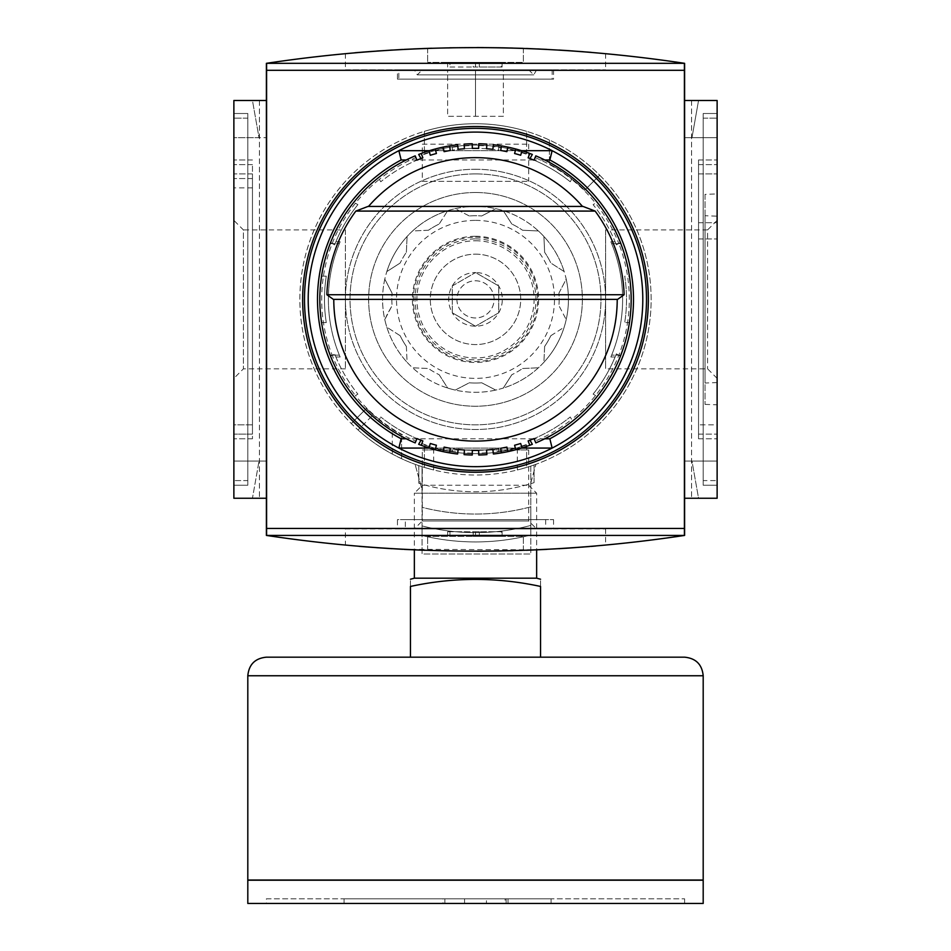 <?xml version="1.0" encoding="UTF-8"?>
<svg xmlns="http://www.w3.org/2000/svg" width="951" height="951" viewBox="0 0 951 951"><rect width="100%" height="100%" fill="white"/><g stroke="black" fill="none" stroke-linecap="round" stroke-linejoin="round"><path stroke-width="0.71" stroke-dasharray="4.75 3.57" d="M366.931 51.782L376.703 51.057M402.665 49.452L413.4 48.929M431.683 48.239L449.835 47.788M482.942 47.574L501.973 47.8M523.002 48.358L537.588 48.929M567.081 50.558L567.795 50.605M591.13 52.353L583.106 51.711M559.093 50.058L546.849 49.381M526.367 48.477L513.136 48.061M510.247 47.978L501.213 47.788M477.295 47.55L425.097 48.465M404.175 49.381L392.311 50.034M367.621 51.734L359.264 52.4M355.817 52.697L354.937 52.769M345.391 53.636L345.391 69.827L605.609 69.827L345.391 69.827M397.435 69.827L553.565 69.827L397.435 69.827L397.435 79.123L553.565 79.123L397.435 79.123M398.826 79.123L552.174 79.123L398.826 79.123L398.826 69.827L552.174 69.827L398.826 69.827M414.363 69.827L536.637 69.827L414.363 69.827L417.275 74.867L533.725 74.867L417.275 74.867L422.315 69.827L528.685 69.827L422.315 69.827M717.125 193.933L717.125 404.817L717.125 193.933L705.048 194.361L705.048 404.389L705.048 194.361M705.048 215.734L705.048 383.015L705.048 215.734L717.125 216.162L717.125 382.599L717.125 216.162M717.125 220.382L717.125 299.375L717.125 220.382L707.603 229.904L707.603 368.845L707.603 229.904L605.609 229.904L605.609 368.845L605.609 229.904M717.125 299.375L717.125 378.367L717.125 299.375M345.391 229.904L345.391 368.845L345.391 229.904L243.397 229.904L243.397 368.845L243.397 229.904L233.875 220.382L233.875 378.367L233.875 220.382M233.875 424.835L233.875 164.618L233.875 424.835L252.455 424.835L252.455 434.131L233.875 434.131L252.455 434.131L252.455 164.618L252.455 424.835L233.875 424.835M252.455 173.914L233.875 173.914L233.875 159.97L233.875 438.78L233.875 173.914L252.455 173.914L252.455 438.78L252.455 173.914L233.875 173.914M252.455 164.618L233.875 164.618L252.455 164.618M252.455 178.562L233.875 178.562L252.455 178.562M252.455 187.858L233.875 187.858M252.455 159.97L233.875 159.97L252.455 159.97M252.455 438.78L233.875 438.78L252.455 438.78M717.125 424.835L717.125 164.618L717.125 424.835L698.545 424.835L717.125 424.835M698.545 238.963L717.125 238.963L698.545 238.963L698.545 424.835L698.545 173.914L717.125 173.914L698.545 173.914L698.545 238.963M698.545 164.618L717.125 164.618L698.545 164.618L698.545 173.914L698.545 164.618M698.545 434.131L717.125 434.131L698.545 434.131L698.545 424.835L698.545 434.131M698.545 438.78L698.545 159.97L698.545 438.78L717.125 438.78L717.125 159.97L717.125 438.78L698.545 438.78M698.545 222.7L717.125 222.7L698.545 222.7M698.545 159.97L717.125 159.97L698.545 159.97M247.807 480.6L247.807 118.15L247.807 485.248L233.875 485.248L233.875 113.502L233.875 485.248L247.807 485.248L247.807 113.502L247.807 480.6L233.875 480.6L247.807 480.6M247.807 113.502L233.875 113.502L233.875 118.15L233.875 113.502L247.807 113.502L247.807 118.15L247.807 113.502L233.875 113.502L247.807 113.502M247.807 485.248L233.875 485.248L247.807 485.248M703.193 485.248L703.193 113.502L703.193 485.248L717.125 485.248L717.125 113.502L717.125 485.248L703.193 485.248L703.193 480.6L703.193 485.248L717.125 485.248L703.193 485.248M703.193 113.502L717.125 113.502L717.125 118.15L717.125 113.502L703.193 113.502L703.193 118.15L703.193 113.502L717.125 113.502L703.193 113.502M703.193 480.6L703.193 118.15L703.193 480.6L717.125 480.6L703.193 480.6M266.399 498.253L266.399 461.08L233.875 461.08L233.875 100.497L259.433 100.497L233.875 100.497L259.433 100.497L233.875 100.497L233.875 137.669L233.875 100.497L233.875 137.669L266.399 137.669L233.875 137.669L259.017 137.669L252.455 100.497L233.875 100.497L233.875 137.669L259.017 137.669L252.455 100.497L233.875 100.497L233.875 498.253L259.433 498.253L233.875 498.253L233.875 100.497L233.875 498.253L259.433 498.253L233.875 498.253L252.455 498.253L259.017 461.08L252.455 498.253L233.875 498.253L233.875 100.497L266.399 100.497L266.399 137.669L266.399 100.497L233.875 100.497L266.399 100.497L266.399 498.253L233.875 498.253L233.875 461.08L233.875 498.253L266.399 498.253L266.399 461.08L233.875 461.08L259.017 461.08L233.875 461.08L233.875 498.253L266.399 498.253L266.399 100.497M684.601 498.253L717.125 498.253L684.601 498.253L717.125 498.253L717.125 100.497L717.125 498.253L717.125 100.497L717.125 498.253L717.125 461.08L717.125 498.253L717.125 461.08L691.983 461.08L698.545 498.253L717.125 498.253L717.125 461.08L691.983 461.08L698.545 498.253L717.125 498.253L691.567 498.253L717.125 498.253L691.567 498.253L717.125 498.253L717.125 100.497L691.567 100.497L717.125 100.497L691.567 100.497L717.125 100.497L698.545 100.497L691.983 137.669L698.545 100.497L717.125 100.497L684.601 100.497L684.601 498.253L684.601 100.497L684.601 137.669L684.601 100.497L717.125 100.497L717.125 137.669L684.601 137.669L717.125 137.669L691.983 137.669L717.125 137.669L717.125 100.497L684.601 100.497M684.411 535.425L684.411 63.325L266.589 63.325L266.589 535.425L684.411 535.425M266.399 63.325L684.601 63.325C545.196 42.391 405.804 42.391 266.399 63.325L266.399 535.425C405.804 556.359 545.196 556.359 684.601 535.425L266.399 535.425M684.601 535.425L684.601 63.325M523.359 550.379A1394.023 1394.023 0 0 1 427.641 550.379A1394.023 1394.023 0 0 0 523.359 550.379L523.359 536.364L427.641 536.364L523.359 536.364L523.359 550.379M366.931 546.968L376.703 547.693M402.665 549.298L537.588 549.821M567.081 548.192L567.795 548.145M589.465 546.54L595.659 546.017M591.13 546.397L583.106 547.039M558.855 548.703L546.849 549.369M526.367 550.272L513.136 550.688M510.247 550.772L501.213 550.962M477.295 551.2L425.097 550.284M404.175 549.381L391.895 548.691M367.799 547.039L359.145 546.338M523.359 48.37A1394.023 1394.023 0 0 0 427.641 48.37A1394.023 1394.023 0 0 1 523.359 48.37L523.359 62.397L427.641 62.397L523.359 62.397L523.359 48.37M503.376 69.827L447.624 69.827L503.376 69.827L503.376 116.295L447.624 116.295L447.624 69.827L447.624 116.295L503.376 116.295L503.376 69.827M427.641 550.379L427.641 536.364L427.641 550.379M449.942 536.364L473.182 536.364L449.942 536.364L449.942 531.716L475.5 531.716L447.624 531.716L449.942 531.716L449.942 536.364M473.182 536.364L479.316 536.364L473.182 536.364L473.182 531.716L473.182 536.364M501.236 536.364L479.316 536.364L502.08 536.364L501.236 536.364L501.236 531.716L502.08 531.716L479.316 531.716L501.236 531.716L501.236 536.364M449.942 67.034L473.182 67.034L449.942 67.034L449.942 62.397L447.624 62.397L473.182 62.397L449.942 62.397L449.942 67.034M473.182 67.034L479.316 67.034L473.182 67.034L473.182 62.397L479.316 62.397L473.182 62.397L473.182 67.034M501.236 67.034L479.316 67.034L502.08 67.034L501.236 67.034L501.236 62.397L479.316 62.397L502.08 62.397L501.236 62.397L501.236 67.034M447.624 67.034L447.624 62.397L447.624 67.034M475.5 67.034L475.5 62.397L475.5 67.034M427.641 48.37L427.641 62.397L427.641 48.37M475.5 116.295L475.5 69.827L475.5 116.295M345.391 528.922L605.609 528.922L345.391 528.922L345.391 545.113M397.435 528.922L553.565 528.922L397.435 528.922L397.435 519.626L553.565 519.626L397.435 519.626M475.5 531.716L479.316 531.716L475.5 531.716L475.5 536.364L475.5 531.716M447.624 531.716L447.624 536.364L447.624 531.716M405.34 519.626L545.66 519.626L405.34 519.626L405.34 528.922L545.66 528.922L405.34 528.922M414.363 528.922L536.637 528.922L414.363 528.922L422.315 520.97L528.685 520.97L422.315 520.97L422.315 449.93L528.685 449.93L422.315 449.93M717.125 461.08L684.601 461.08L717.125 461.08M717.125 137.669L717.125 100.497L717.125 137.669M422.315 144.172L528.685 144.172L422.315 144.172L422.315 181.344L528.685 181.344L422.315 181.344M367.978 206.438L368.501 206.438A141.723 141.723 0 0 1 582.499 206.438L583.022 206.438M582.499 206.438L368.501 206.438M521.564 150.686L429.436 150.686M544.768 159.97L534.093 159.97M533.582 159.97L417.418 159.97M416.907 159.97L406.232 159.97M521.564 448.076L429.436 448.076M544.768 438.78L534.093 438.78M533.582 438.78L417.418 438.78M416.907 438.78L406.232 438.78M340.137 241.756A147.12 147.12 0 0 0 340.137 356.994A147.12 147.12 0 0 1 340.137 241.756L335.905 241.756A151.019 151.019 0 0 0 334.657 244.882L330.579 242.541L334.657 244.882A151.019 151.019 0 0 1 335.905 241.756L340.137 241.756M339.364 243.611A147.12 147.12 0 0 0 339.364 355.139A147.12 147.12 0 0 1 339.364 243.611L330.163 243.611A155.667 155.667 0 0 0 330.163 355.139L339.364 355.139L330.163 355.139A155.667 155.667 0 0 1 330.163 243.611L339.364 243.611M415.183 442.881L415.896 441.169A153.812 153.812 0 0 1 379.354 419.427L380.769 416.99L379.354 419.427A153.812 153.812 0 0 1 355.448 395.521L357.885 394.106L355.448 395.521A153.812 153.812 0 0 1 332.208 355.27L334.657 353.867A151.019 151.019 0 0 0 357.885 394.106A151.019 151.019 0 0 1 334.657 353.867A151.019 151.019 0 0 0 335.905 356.994A151.019 151.019 0 0 1 334.657 353.867L330.579 356.221A155.667 155.667 0 0 1 321.581 322.603L326.276 322.603A151.019 151.019 0 0 1 326.276 276.147L321.581 276.147L326.276 276.147A151.019 151.019 0 0 0 326.276 322.603A151.019 151.019 0 0 1 326.276 276.147L321.581 276.147L326.276 276.147A151.019 151.019 0 0 0 326.276 322.603L321.581 322.603A155.667 155.667 0 0 0 330.579 356.221A155.667 155.667 0 0 1 321.581 322.603L326.276 322.603L321.581 322.603A155.667 155.667 0 0 0 330.579 356.221L332.208 355.27A153.812 153.812 0 0 1 379.354 179.323L380.769 181.76L379.354 179.323A153.812 153.812 0 0 1 415.896 157.593L415.183 155.869A155.667 155.667 0 0 0 415.183 442.881A155.667 155.667 0 0 1 415.183 155.869M535.104 157.593A153.812 153.812 0 0 1 571.646 179.323L570.231 181.76L571.646 179.323A153.812 153.812 0 0 1 595.552 203.229L593.115 204.643A151.019 151.019 0 0 1 616.343 244.882A151.019 151.019 0 0 0 593.115 204.643L595.552 203.229A153.812 153.812 0 0 1 618.792 243.48L620.421 242.541A155.667 155.667 0 0 1 629.419 276.147A155.667 155.667 0 0 0 620.421 242.541L616.343 244.882A151.019 151.019 0 0 0 615.095 241.756A151.019 151.019 0 0 1 616.343 244.882L618.792 243.48A153.812 153.812 0 0 1 627.541 322.615L624.724 322.615A151.019 151.019 0 0 0 624.724 276.147A151.019 151.019 0 0 1 624.724 322.615A151.019 151.019 0 0 0 624.724 276.147L629.419 276.147A155.667 155.667 0 0 0 620.421 242.541A155.667 155.667 0 0 1 629.419 276.147L624.724 276.147A151.019 151.019 0 0 1 624.724 322.615L629.419 322.615A155.667 155.667 0 0 1 620.421 356.221L616.343 353.867A151.019 151.019 0 0 1 615.095 356.994L610.863 356.994A147.12 147.12 0 0 0 610.863 241.756A147.12 147.12 0 0 1 610.863 356.994L615.095 356.994A151.019 151.019 0 0 0 616.343 353.867L620.421 356.221A155.667 155.667 0 0 0 629.419 322.615L627.541 322.615A153.812 153.812 0 0 1 571.646 419.427L570.231 416.99L571.646 419.427A153.812 153.812 0 0 1 535.104 441.169L535.817 442.881A155.667 155.667 0 0 0 535.817 155.869L534.022 160.16A151.019 151.019 0 0 1 570.231 181.76A151.019 151.019 0 0 0 529.992 158.532L532.346 154.454A155.667 155.667 0 0 0 498.74 145.455L498.74 150.151A151.019 151.019 0 0 0 492.856 149.355L493.391 144.742A155.667 155.667 0 0 1 501.462 145.895L501.153 147.726A153.812 153.812 0 0 0 498.74 147.334L498.74 150.151A151.019 151.019 0 0 0 452.272 150.151L452.272 145.455L452.272 150.151A151.019 151.019 0 0 1 458.144 149.355L457.609 144.742A155.667 155.667 0 0 0 449.538 145.895A155.667 155.667 0 0 1 452.272 145.455A155.667 155.667 0 0 0 418.666 154.454L421.008 158.532A151.019 151.019 0 0 0 380.769 181.76A151.019 151.019 0 0 1 416.978 160.16L415.896 157.593M611.636 355.139A147.12 147.12 0 0 0 611.636 243.611A147.12 147.12 0 0 1 611.636 355.139L620.837 355.139A155.667 155.667 0 0 0 620.837 243.611L611.636 243.611L620.837 243.611A155.667 155.667 0 0 1 620.837 355.139L611.636 355.139M335.905 356.994L340.137 356.994L335.905 356.994M615.095 241.756L610.863 241.756L615.095 241.756M620.421 356.221A155.667 155.667 0 0 0 629.419 322.615A155.667 155.667 0 0 1 620.421 356.221M333.373 299.375L617.627 299.375M357.885 204.643A151.019 151.019 0 0 0 334.657 244.882A151.019 151.019 0 0 1 357.885 204.643L353.82 202.29L357.885 204.643M457.823 146.585A153.812 153.812 0 0 0 449.847 147.726L450.31 150.472A151.019 151.019 0 0 0 444.105 151.661L443.523 148.927A153.812 153.812 0 0 0 435.689 150.805L436.414 153.503A151.019 151.019 0 0 0 430.339 155.263L429.507 152.612A153.812 153.812 0 0 0 421.887 155.215L422.862 157.83A151.019 151.019 0 0 0 421.008 158.532M472.338 148.392A151.019 151.019 0 0 0 464.445 148.76L464.1 144.124A155.667 155.667 0 0 1 472.243 143.744L472.338 148.392M486.555 148.76A151.019 151.019 0 0 0 478.662 148.392L478.757 143.744A155.667 155.667 0 0 1 486.9 144.124L486.555 148.76M501.462 145.895A155.667 155.667 0 0 0 498.74 145.455L498.74 147.334A153.812 153.812 0 0 0 493.177 146.585M529.992 158.532A151.019 151.019 0 0 0 528.138 157.83L529.113 155.215A153.812 153.812 0 0 0 521.493 152.612L520.661 155.263A151.019 151.019 0 0 0 514.586 153.503L515.311 150.805A153.812 153.812 0 0 0 507.477 148.927L506.895 151.661A151.019 151.019 0 0 0 500.69 150.472L501.153 147.726M593.115 394.106A151.019 151.019 0 0 0 616.343 353.867A151.019 151.019 0 0 1 593.115 394.106L597.18 396.46L593.115 394.106M535.104 441.169L534.022 438.589A151.019 151.019 0 0 0 570.231 416.99A151.019 151.019 0 0 1 528.138 440.919L529.113 443.535A153.812 153.812 0 0 1 521.493 446.15L520.661 443.487A151.019 151.019 0 0 1 514.586 445.246L515.311 447.945A153.812 153.812 0 0 1 507.477 449.823L506.895 447.089A151.019 151.019 0 0 1 500.69 448.278L501.153 451.024A153.812 153.812 0 0 1 498.728 451.416L498.728 448.599L498.728 451.416A153.812 153.812 0 0 1 493.177 452.165L492.856 449.395A151.019 151.019 0 0 0 498.728 448.599A151.019 151.019 0 0 1 452.26 448.599A151.019 151.019 0 0 0 458.144 449.395L457.609 454.007A155.667 155.667 0 0 1 449.538 452.866L449.847 451.024A153.812 153.812 0 0 0 452.26 451.416L452.26 448.599L452.26 451.416A153.812 153.812 0 0 0 457.823 452.165M501.153 451.024L501.462 452.866A155.667 155.667 0 0 1 498.728 453.294A155.667 155.667 0 0 0 532.334 444.295L529.992 440.218M478.662 450.358A151.019 151.019 0 0 0 486.555 449.989L486.9 454.626A155.667 155.667 0 0 1 478.757 455.006L478.662 450.358M464.445 449.989A151.019 151.019 0 0 0 472.338 450.358L472.243 455.006A155.667 155.667 0 0 1 464.1 454.626L464.445 449.989M415.896 441.169L416.978 438.589A151.019 151.019 0 0 1 380.769 416.99A151.019 151.019 0 0 0 421.008 440.218L418.654 444.295A155.667 155.667 0 0 0 452.26 453.294A155.667 155.667 0 0 1 449.538 452.866A155.667 155.667 0 0 0 457.609 454.007M421.008 440.218A151.019 151.019 0 0 0 422.862 440.919L421.234 445.282A155.667 155.667 0 0 0 428.949 447.921A155.667 155.667 0 0 1 421.234 445.282M475.5 169.266A130.109 130.109 0 0 1 588.182 364.435A130.109 130.109 0 0 1 362.818 364.435A130.109 130.109 0 0 1 475.5 169.266A130.109 130.109 0 0 1 588.182 364.435A130.109 130.109 0 0 1 362.818 364.435A130.109 130.109 0 0 1 475.5 169.266M321.581 276.147A155.667 155.667 0 0 1 330.579 242.541A155.667 155.667 0 0 0 321.581 276.147A155.667 155.667 0 0 1 330.579 242.541A155.667 155.667 0 0 0 321.581 276.147M353.82 202.29A155.667 155.667 0 0 1 378.415 177.694A155.667 155.667 0 0 0 353.82 202.29M572.585 177.694A155.667 155.667 0 0 1 597.18 202.29A155.667 155.667 0 0 0 572.585 177.694M597.18 396.46A155.667 155.667 0 0 1 572.585 421.055A155.667 155.667 0 0 0 597.18 396.46M378.415 421.055A155.667 155.667 0 0 1 353.82 396.46A155.667 155.667 0 0 0 378.415 421.055M421.887 155.215L421.234 153.468A155.667 155.667 0 0 1 428.949 150.829L429.507 152.612M435.689 150.805L435.213 149.01A155.667 155.667 0 0 1 443.13 147.108L443.523 148.927M552.139 150.686L398.861 150.686M475.5 132.094A167.281 167.281 0 0 1 620.373 383.015A167.281 167.281 0 0 1 330.627 383.015A167.281 167.281 0 0 1 475.5 132.094M529.113 443.535L529.766 445.282A155.667 155.667 0 0 1 522.051 447.921L521.493 446.15M515.311 447.945L515.787 449.74A155.667 155.667 0 0 1 507.87 451.642L507.477 449.823M507.477 148.927L507.87 147.108A155.667 155.667 0 0 1 515.787 149.01L515.311 150.805M521.493 152.612L522.051 150.829A155.667 155.667 0 0 1 529.766 153.468L529.113 155.215M421.887 443.535A153.812 153.812 0 0 0 429.507 446.15L428.949 447.921M421.234 153.468A155.667 155.667 0 0 1 428.949 150.829M443.523 449.823L443.13 451.642A155.667 155.667 0 0 1 435.213 449.74L435.689 447.945A153.812 153.812 0 0 0 443.523 449.823L444.105 447.089A151.019 151.019 0 0 0 450.31 448.278L449.847 451.024M429.507 446.15L430.339 443.487A151.019 151.019 0 0 0 436.414 445.246L435.689 447.945M449.847 147.726L449.538 145.895M501.462 452.866A155.667 155.667 0 0 1 493.391 454.007L493.177 452.165M515.787 449.74A155.667 155.667 0 0 1 507.87 451.642M529.766 445.282A155.667 155.667 0 0 1 522.051 447.921M522.051 150.829A155.667 155.667 0 0 1 529.766 153.468M507.87 147.108A155.667 155.667 0 0 1 515.787 149.01M552.139 448.076L398.861 448.076M435.213 149.01A155.667 155.667 0 0 1 443.13 147.108A155.667 155.667 0 0 0 435.213 149.01M443.13 451.642A155.667 155.667 0 0 1 435.213 449.74A155.667 155.667 0 0 0 443.13 451.642M540.548 657.177L410.452 657.177L410.452 586.446C453.758 577.079 497.123 577.079 540.548 586.446C540.548 577.079 540.548 577.079 540.548 586.446L540.548 657.177L410.452 657.177M422.315 485.248L528.685 485.248L422.315 485.248L414.363 493.2L536.637 493.2L414.363 493.2L414.363 549.856M414.363 578.184L536.637 578.184M410.452 586.446C410.452 577.079 410.452 577.079 410.452 586.446M684.601 657.177L266.399 657.177M266.399 898.802L684.601 898.802L266.399 898.802L266.399 903.45L684.601 903.45L266.399 903.45M444.866 903.45L444.866 898.802L344.072 898.802L551.069 898.802L442.976 898.802L442.976 903.45L551.069 903.45L505.076 903.45L505.076 898.802M444.866 898.802L442.976 898.802M703.193 880.032L247.807 880.032M247.997 880.032L703.003 880.032L247.997 880.032M247.997 880.222L703.003 880.222L247.997 880.222M703.193 880.222L247.807 880.222M703.193 903.45L247.807 903.45M551.069 903.45L551.069 898.802M505.076 903.45L486.425 903.45L486.425 898.802M506.134 903.45L506.134 898.802M464.575 903.45L464.575 898.802M344.072 903.45L344.072 898.802M486.425 903.45L442.976 903.45M452.272 285.966L475.5 272.545A26.83 26.83 0 0 0 452.272 285.966L452.272 312.784L475.5 326.205L452.272 312.784A26.83 26.83 0 0 0 498.728 312.784A26.83 26.83 0 0 0 475.5 272.545L498.728 285.966L498.728 312.784L475.5 326.205L498.728 312.784L498.728 285.966L475.5 272.545L452.272 285.966L452.272 312.784A26.83 26.83 0 0 1 452.272 285.966M387.164 314.496L384.798 319.619A92.936 92.936 0 0 1 384.798 279.13L392.085 293.158L384.798 279.13A92.936 92.936 0 0 1 386.831 271.558L400.157 263.047A83.64 83.64 0 0 1 406.374 252.288A83.64 83.64 0 0 0 400.157 263.047A83.64 83.64 0 0 1 406.374 252.288L407.076 236.49A92.936 92.936 0 0 1 412.615 230.95L428.414 230.249A83.64 83.64 0 0 1 439.172 224.032A83.64 83.64 0 0 0 428.414 230.249A83.64 83.64 0 0 1 439.172 224.032L447.683 210.706A92.936 92.936 0 0 1 455.256 208.673L469.283 215.96A83.64 83.64 0 0 1 481.717 215.96A83.64 83.64 0 0 0 469.283 215.96A83.64 83.64 0 0 1 481.717 215.96L495.744 208.673A92.936 92.936 0 0 1 503.317 210.706L511.828 224.032A83.64 83.64 0 0 1 522.586 230.249A83.64 83.64 0 0 0 511.828 224.032A83.64 83.64 0 0 1 522.586 230.249L538.385 230.95A92.936 92.936 0 0 1 543.924 236.49L544.626 252.288A83.64 83.64 0 0 1 550.843 263.047A83.64 83.64 0 0 0 544.626 252.288A83.64 83.64 0 0 1 550.843 263.047L564.169 271.558A92.936 92.936 0 0 1 566.202 279.13L558.915 293.158A83.64 83.64 0 0 1 558.915 305.592A83.64 83.64 0 0 0 558.915 293.158A83.64 83.64 0 0 1 558.915 305.592L566.202 319.619A92.936 92.936 0 0 1 564.169 327.192L550.843 335.703A83.64 83.64 0 0 1 544.626 346.461A83.64 83.64 0 0 0 550.843 335.703A83.64 83.64 0 0 1 544.626 346.461L543.924 362.26A92.936 92.936 0 0 1 538.385 367.799L522.586 368.501A83.64 83.64 0 0 1 511.828 374.718A83.64 83.64 0 0 0 522.586 368.501A83.64 83.64 0 0 1 511.828 374.718L503.317 388.044A92.936 92.936 0 0 1 495.744 390.076L481.717 382.789A83.64 83.64 0 0 1 469.283 382.789A83.64 83.64 0 0 0 481.717 382.789A83.64 83.64 0 0 1 469.283 382.789L455.256 390.076A92.936 92.936 0 0 1 447.683 388.044L439.172 374.718A83.64 83.64 0 0 1 428.414 368.501A83.64 83.64 0 0 0 439.172 374.718A83.64 83.64 0 0 1 428.414 368.501L412.615 367.799A92.936 92.936 0 0 1 407.076 362.26L406.374 346.461A83.64 83.64 0 0 1 400.157 335.703A83.64 83.64 0 0 0 406.374 346.461A83.64 83.64 0 0 1 400.157 335.703L386.831 327.192A92.936 92.936 0 0 1 384.798 319.619L392.085 305.592A83.64 83.64 0 0 1 392.085 293.158A83.64 83.64 0 0 0 392.085 305.592L387.164 314.496M406.374 252.288L407.076 236.49A92.936 92.936 0 0 0 386.831 271.558L400.157 263.047M428.414 230.249L412.615 230.95A92.936 92.936 0 0 1 447.683 210.706L439.172 224.032M469.283 215.96L455.256 208.673A92.936 92.936 0 0 1 555.978 345.843A92.936 92.936 0 0 1 395.022 345.843A92.936 92.936 0 0 1 495.744 208.673L481.717 215.96M511.828 224.032L503.317 210.706A92.936 92.936 0 0 1 538.385 230.95L522.586 230.249M544.626 252.288L543.924 236.49A92.936 92.936 0 0 1 564.169 271.558L550.843 263.047M558.915 293.158L566.202 279.13A92.936 92.936 0 0 1 566.202 319.619L558.915 305.592M550.843 335.703L564.169 327.192A92.936 92.936 0 0 1 543.924 362.26L544.626 346.461M522.586 368.501L538.385 367.799A92.936 92.936 0 0 1 503.317 388.044L511.828 374.718M481.717 382.789L495.744 390.076A92.936 92.936 0 0 1 455.256 390.076L469.283 382.789M439.172 374.718L447.683 388.044A92.936 92.936 0 0 1 412.615 367.799L428.414 368.501M406.374 346.461L407.076 362.26A92.936 92.936 0 0 1 386.831 327.192L400.157 335.703M358.04 429.971A175.65 175.65 0 0 0 392.299 454.067L401.584 458.715A175.65 175.65 0 0 0 422.066 466.691L422.066 489.765L415.088 464.302L422.066 489.765L422.066 554.017L530.801 554.017L530.801 466.085A175.65 175.65 0 0 0 535.912 464.302A175.65 175.65 0 0 1 517.32 469.972L526.616 467.416A175.65 175.65 0 0 1 424.384 467.416L433.68 469.972A175.65 175.65 0 0 1 415.088 464.302A175.65 175.65 0 0 0 422.066 466.691L422.066 507.323A215.604 215.604 0 0 0 530.801 506.847L530.801 525.428A215.604 215.604 0 0 1 422.066 525.915L422.066 535.496L422.066 525.915A215.604 215.604 0 0 0 530.801 525.428L530.801 554.017L422.066 554.017L422.066 507.323A215.604 215.604 0 0 0 530.801 506.847L530.801 466.085A175.65 175.65 0 0 0 599.701 175.174L584.592 190.295A154.276 154.276 0 0 0 549.416 163.964A154.276 154.276 0 0 1 584.592 190.295L599.701 175.174A175.65 175.65 0 0 0 475.5 123.725A175.65 175.65 0 0 1 526.616 131.333A175.65 175.65 0 0 0 351.299 423.575L358.04 429.971L373.184 414.838L366.408 408.466A154.276 154.276 0 0 0 401.584 434.785L392.299 429.281A154.276 154.276 0 0 1 373.184 414.838M526.616 153.812A154.276 154.276 0 0 0 424.384 153.812A154.276 154.276 0 0 1 526.616 153.812L526.616 131.333L526.616 153.812M526.616 444.937A154.276 154.276 0 0 1 424.384 444.937L433.68 447.873A154.276 154.276 0 0 0 517.32 447.873L526.616 444.937L526.616 467.416L526.616 444.937M475.5 123.725A175.65 175.65 0 0 0 424.384 131.333A175.65 175.65 0 0 1 627.612 387.2A175.65 175.65 0 0 1 323.388 387.2A175.65 175.65 0 0 1 475.5 123.725M424.384 467.416L424.384 444.937L424.384 467.416M351.299 423.575L366.408 408.466L351.299 423.575M401.584 458.715L401.584 434.785L401.584 458.715M424.384 131.333L424.384 153.812L424.384 131.333M475.5 236.288A63.087 63.087 0 0 1 530.135 330.912A63.087 63.087 0 0 1 420.865 330.912A63.087 63.087 0 0 1 475.5 236.288M475.5 192.506A106.881 106.881 0 0 1 568.056 352.809A106.881 106.881 0 0 1 382.944 352.809A106.881 106.881 0 0 1 475.5 192.506A106.881 106.881 0 0 1 568.056 352.809A106.881 106.881 0 0 1 382.944 352.809A106.881 106.881 0 0 1 475.5 192.506M475.5 173.914A125.461 125.461 0 0 1 584.152 362.105A125.461 125.461 0 0 1 366.848 362.105A125.461 125.461 0 0 1 475.5 173.914A125.461 125.461 0 0 1 584.152 362.105A125.461 125.461 0 0 1 366.848 362.105A125.461 125.461 0 0 1 475.5 173.914M549.416 140.035L549.416 163.964L549.416 140.035M534.046 482.668L534.046 464.98L534.046 482.668A193.303 193.303 0 0 1 418.809 483.251A193.303 193.303 0 0 0 534.046 482.668M418.809 465.621L418.809 483.251L418.809 465.621M530.801 525.428L530.801 535.033L530.801 525.428A215.604 215.604 0 0 1 422.066 525.915A215.604 215.604 0 0 0 530.801 525.428A215.604 215.604 0 0 1 422.066 525.915A215.604 215.604 0 0 0 530.801 525.428A215.604 215.604 0 0 1 422.066 525.915A215.604 215.604 0 0 0 530.801 525.428A215.604 215.604 0 0 1 422.066 525.915A215.604 215.604 0 0 0 530.801 525.428M530.801 482.977L535.912 464.302L530.801 482.977M475.5 254.167A45.208 45.208 0 0 1 514.646 321.973A45.208 45.208 0 0 1 436.354 321.973A45.208 45.208 0 0 1 475.5 254.167A45.208 45.208 0 0 1 514.646 321.973A45.208 45.208 0 0 1 436.354 321.973A45.208 45.208 0 0 1 475.5 254.167M494.092 299.375A18.592 18.592 0 0 0 466.204 283.279A18.592 18.592 0 0 0 466.204 315.47A18.592 18.592 0 0 0 494.092 299.375A18.592 18.592 0 0 0 475.5 280.795A18.592 18.592 0 0 0 456.908 299.375A18.592 18.592 0 0 0 475.5 317.967A18.592 18.592 0 0 0 494.092 299.375M422.066 535.496A224.9 224.9 0 0 0 530.801 535.033A224.9 224.9 0 0 1 422.066 535.496A224.9 224.9 0 0 0 530.801 535.033A224.9 224.9 0 0 1 422.066 535.496A224.9 224.9 0 0 0 530.801 535.033A224.9 224.9 0 0 1 422.066 535.496A224.9 224.9 0 0 0 530.801 535.033A224.9 224.9 0 0 1 422.066 535.496A224.9 224.9 0 0 0 530.801 535.033A224.9 224.9 0 0 1 422.066 535.496M247.807 118.15L233.875 118.15L247.807 118.15M703.193 118.15L717.125 118.15L703.193 118.15M479.316 67.034L479.316 62.397L479.316 67.034M479.316 531.716L479.316 536.364L479.316 531.716M478.757 143.744A155.667 155.667 0 0 1 486.9 144.124M464.1 144.124A155.667 155.667 0 0 1 472.243 143.744M478.722 145.598A153.812 153.812 0 0 1 486.769 145.978M464.231 145.978A153.812 153.812 0 0 1 472.278 145.598M472.278 453.151A153.812 153.812 0 0 1 464.231 452.771M486.769 452.771A153.812 153.812 0 0 1 478.722 453.151M486.9 454.626A155.667 155.667 0 0 1 478.757 455.006M472.243 455.006A155.667 155.667 0 0 1 464.1 454.626M703.193 675.757L247.807 675.757M475.5 220.382A78.992 78.992 0 0 1 543.913 338.877A78.992 78.992 0 0 1 407.087 338.877A78.992 78.992 0 0 1 475.5 220.382M392.299 454.067L392.299 429.281M517.32 469.972L517.32 447.873M433.68 469.972L433.68 447.873M475.5 237.215A62.16 62.16 0 0 1 529.327 330.449A62.16 62.16 0 0 1 421.673 330.449A62.16 62.16 0 0 1 475.5 237.215M475.5 238.927A60.448 60.448 0 0 1 527.853 329.605A60.448 60.448 0 0 1 423.147 329.605A60.448 60.448 0 0 1 475.5 238.927M475.5 240.781A58.593 58.593 0 0 1 526.248 328.677A58.593 58.593 0 0 1 424.752 328.677A58.593 58.593 0 0 1 475.5 240.781M605.609 53.636L605.609 69.827M553.565 69.827L553.565 79.123M552.174 69.827L552.174 79.123M528.685 69.827L533.725 74.867L536.637 69.827M705.048 404.389L717.125 404.817M717.125 382.599L705.048 383.015M717.125 378.367L707.603 368.845L605.609 368.845M345.391 368.845L243.397 368.845L233.875 378.367M259.433 100.497L259.433 498.253L259.433 100.497M691.567 100.497L691.567 498.253L691.567 100.497M502.08 62.397L502.08 67.034M605.609 528.922L605.609 545.113M502.08 536.364L502.08 531.716M553.565 519.626L553.565 528.922M545.66 519.626L545.66 528.922M528.685 449.93L528.685 520.97L536.637 528.922M528.685 144.172L528.685 181.344M528.685 485.248L536.637 493.2L536.637 549.856M684.601 898.802L684.601 903.45M508.024 898.802L508.024 903.45"/><path stroke-width="1.43" d="M354.937 52.769L366.931 51.782M376.703 51.057L402.665 49.452M413.4 48.929L431.683 48.239M449.835 47.788L482.942 47.574M501.973 47.8L523.002 48.358M537.588 48.929L567.081 50.558M567.795 50.605L591.13 52.353M583.106 51.711L559.093 50.058M546.849 49.381L526.367 48.477M513.136 48.061L510.247 47.978M501.213 47.788L477.295 47.55M425.097 48.465L404.175 49.381M392.311 50.034L367.621 51.734M359.264 52.4L355.817 52.697M475.5 128.373A171.002 171.002 0 0 1 623.594 384.87A171.002 171.002 0 0 1 327.406 384.87A171.002 171.002 0 0 1 475.5 128.373M475.5 126.519A172.856 172.856 0 0 1 625.199 385.809A172.856 172.856 0 0 1 325.801 385.809A172.856 172.856 0 0 1 475.5 126.519M266.399 498.253L233.875 498.253L233.875 100.497L266.399 100.497M684.411 63.325L684.601 63.325C545.196 42.391 405.804 42.391 266.399 63.325L684.411 63.325L684.411 535.425L266.399 535.425C405.804 556.359 545.196 556.359 684.601 535.425L684.411 535.425M266.589 63.325L266.589 535.425M684.411 528.459L266.589 528.459M684.411 70.291L266.589 70.291M684.601 535.425L684.601 63.325M359.145 546.338L366.931 546.968M376.703 547.693L402.665 549.298M537.588 549.821L567.081 548.192M567.795 548.145L589.465 546.54M595.659 546.017L591.13 546.397M583.106 547.039L558.855 548.703M546.849 549.369L526.367 550.272M513.136 550.688L510.247 550.772M501.213 550.962L477.295 551.2M425.097 550.284L404.175 549.381M391.895 548.691L367.799 547.039M266.399 63.325L266.399 535.425M684.601 100.497L717.125 100.497L717.125 498.253L684.601 498.253M595.148 211.086L583.022 206.438L367.978 206.438L355.852 211.086L595.148 211.086A148.701 148.701 0 0 1 624.118 294.727L617.627 299.375L333.373 299.375L326.882 294.727A148.701 148.701 0 0 1 355.852 211.086M544.768 159.97L549.844 159.97L552.139 150.686L521.564 150.686M429.436 150.686L398.861 150.686L401.156 159.97L406.232 159.97M406.232 438.78L401.156 438.78L398.861 448.076A167.281 167.281 0 0 1 475.5 132.094A167.281 167.281 0 0 1 552.139 448.076L521.564 448.076M429.436 448.076L398.861 448.076A167.281 167.281 0 0 0 552.139 448.076L549.844 438.78L544.768 438.78M617.223 299.375A141.723 141.723 0 0 1 475.5 441.098A141.723 141.723 0 0 1 333.777 299.375A141.723 141.723 0 0 0 475.5 441.098A141.723 141.723 0 0 0 617.223 299.375A141.723 141.723 0 0 1 475.5 441.098A141.723 141.723 0 0 1 333.777 299.375M421.008 440.218L418.654 444.295A155.667 155.667 0 0 0 428.949 447.921L430.339 443.487A151.019 151.019 0 0 0 436.414 445.246L435.213 449.74A155.667 155.667 0 0 1 421.234 445.282L422.862 440.919A151.019 151.019 0 0 1 416.978 438.589L415.183 442.881A155.667 155.667 0 0 1 415.183 155.869L416.978 160.16A151.019 151.019 0 0 1 422.862 157.83L421.234 153.468A155.667 155.667 0 0 1 435.213 149.01L436.414 153.503A151.019 151.019 0 0 0 430.339 155.263L428.949 150.829M421.234 153.468A155.667 155.667 0 0 0 418.666 154.454L421.008 158.532M449.538 145.895L450.31 150.472A151.019 151.019 0 0 0 444.105 151.661L443.13 147.108A155.667 155.667 0 0 1 457.609 144.742L458.144 149.355A151.019 151.019 0 0 1 464.445 148.76L464.1 144.124A155.667 155.667 0 0 1 472.243 143.744L472.338 148.392A151.019 151.019 0 0 1 478.662 148.392L478.757 143.744A155.667 155.667 0 0 1 486.9 144.124L486.555 148.76A151.019 151.019 0 0 1 492.856 149.355L493.391 144.742A155.667 155.667 0 0 1 507.87 147.108L506.895 151.661A151.019 151.019 0 0 0 500.69 150.472L501.462 145.895A155.667 155.667 0 0 0 493.391 144.742M529.992 158.532L532.346 154.454A155.667 155.667 0 0 0 529.766 153.468L528.138 157.83A151.019 151.019 0 0 1 534.022 160.16L535.817 155.869A155.667 155.667 0 0 1 535.817 442.881L534.022 438.589A151.019 151.019 0 0 1 528.138 440.919L529.766 445.282A155.667 155.667 0 0 1 515.787 449.74L514.586 445.246A151.019 151.019 0 0 0 520.661 443.487L522.051 447.921M529.766 445.282A155.667 155.667 0 0 0 532.334 444.295L529.992 440.218M501.462 452.866L500.69 448.278A151.019 151.019 0 0 0 506.895 447.089L507.87 451.642A155.667 155.667 0 0 1 493.391 454.007L492.856 449.395A151.019 151.019 0 0 1 486.555 449.989L486.9 454.626A155.667 155.667 0 0 1 478.757 455.006L478.662 450.358A151.019 151.019 0 0 1 472.338 450.358L472.243 455.006A155.667 155.667 0 0 1 464.1 454.626L464.445 449.989A151.019 151.019 0 0 1 458.144 449.395L457.609 454.007A155.667 155.667 0 0 1 443.13 451.642L444.105 447.089A151.019 151.019 0 0 0 450.31 448.278L449.538 452.866M401.156 438.78A157.985 157.985 0 0 1 401.156 159.97M549.844 159.97A157.985 157.985 0 0 1 549.844 438.78M515.787 149.01A155.667 155.667 0 0 1 522.051 150.829L520.661 155.263A151.019 151.019 0 0 0 514.586 153.503L515.787 149.01A155.667 155.667 0 0 0 507.87 147.108A155.667 155.667 0 0 1 515.787 149.01M368.501 206.438A141.723 141.723 0 0 1 582.499 206.438M435.213 149.01A155.667 155.667 0 0 1 443.13 147.108M443.13 451.642A155.667 155.667 0 0 1 435.213 449.74M515.787 449.74A155.667 155.667 0 0 1 507.87 451.642M522.051 150.829A155.667 155.667 0 0 1 529.766 153.468A155.667 155.667 0 0 0 522.051 150.829M540.548 657.177L540.548 586.446C540.548 577.079 540.548 577.079 540.548 586.446C497.123 577.079 453.758 577.079 410.452 586.446C410.452 577.079 410.452 577.079 410.452 586.446L410.452 657.177M414.363 549.856L414.363 578.184L410.452 579.23M536.637 549.856L536.637 578.184L414.363 578.184M536.637 578.184L540.548 579.23M266.399 657.177L684.601 657.177C695.894 658.282 702.088 664.476 703.193 675.757L703.193 880.032L247.807 880.032L247.807 675.757C248.912 664.476 255.106 658.27 266.399 657.177M247.807 880.222L703.193 880.222L703.193 903.45L247.807 903.45L247.807 880.222M624.118 294.727L326.882 294.727M415.183 442.881A155.667 155.667 0 0 1 415.183 155.869M478.757 143.744A155.667 155.667 0 0 1 486.9 144.124M464.1 144.124A155.667 155.667 0 0 1 472.243 143.744M247.807 675.757L703.193 675.757"/></g></svg>
